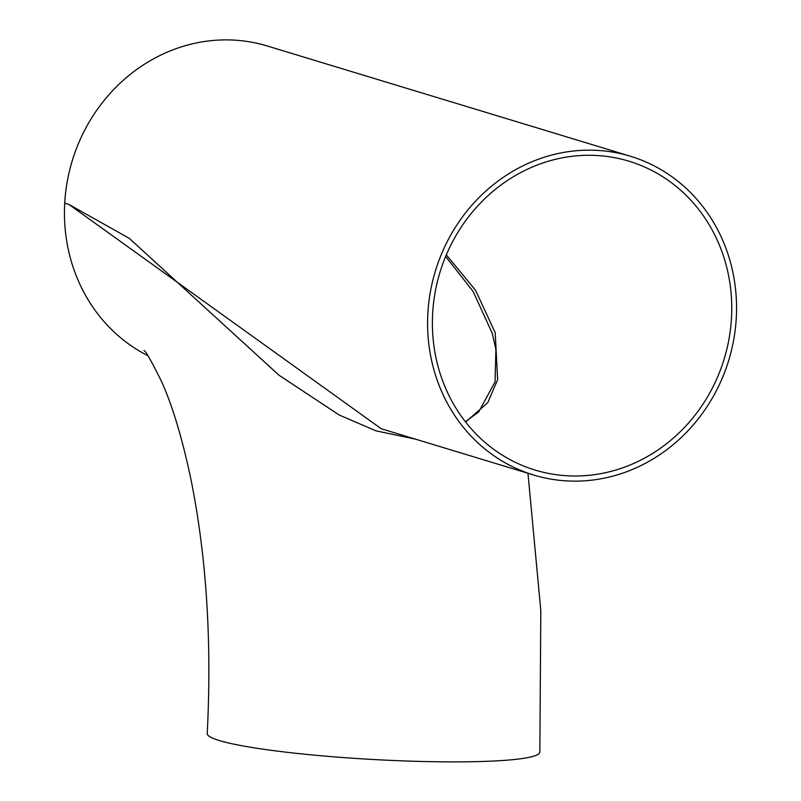 <?xml version="1.0" encoding="UTF-8"?>
<svg xmlns="http://www.w3.org/2000/svg" width="801" height="801" viewBox="0 0 801 801"><rect width="100%" height="100%" fill="white"/><g stroke="black" fill="none" stroke-linecap="round" stroke-linejoin="round"><path stroke-width="1.2" d="M415.529 439.158L375.959 430.848L339.183 414.988L278.958 375.188L129.331 238.398L68.946 204.445L64.721 203.094A166.568 153.321 106.9 0 0 147.805 355.644M527.969 473.301L540.815 610.632L539.844 752.129A166.568 16.661 -176.8 0 1 404.805 760.95A166.568 16.661 -176.8 0 1 219.334 740.545A166.568 16.661 -176.8 0 1 207.229 733.536C211.905 641.701 206.528 557.226 191.099 480.109C182.308 438.347 172.385 405.336 161.341 381.076C151.229 360.73 145.432 350.548 143.98 350.538L144 350.568M630.467 156.265L267.324 45.997A166.568 153.321 106.9 0 0 64.721 203.094L68.946 204.445L381.286 428.765L533.676 475.033A166.568 153.321 -73.1 0 1 435.364 271.098A166.568 153.321 -73.1 0 1 630.467 156.265A166.568 153.321 -73.1 0 1 736.279 317.937A166.568 153.321 -73.1 0 1 533.676 475.033M731.493 317.867A161.401 148.565 -73.1 0 1 535.178 470.087A161.401 148.565 -73.1 0 1 439.919 272.48A161.401 148.565 -73.1 0 1 628.965 161.201A161.401 148.565 -73.1 0 1 731.493 317.867M445.636 256.48L473.091 291.414L492.305 333.406M465.611 422.037L487.749 402.703L497.631 379.614L495.198 332.705L475.554 290.262L446.317 254.858M465.361 421.716L478.698 411.924L495.068 381.907L495.889 349.406L492.194 333.006"/></g></svg>
